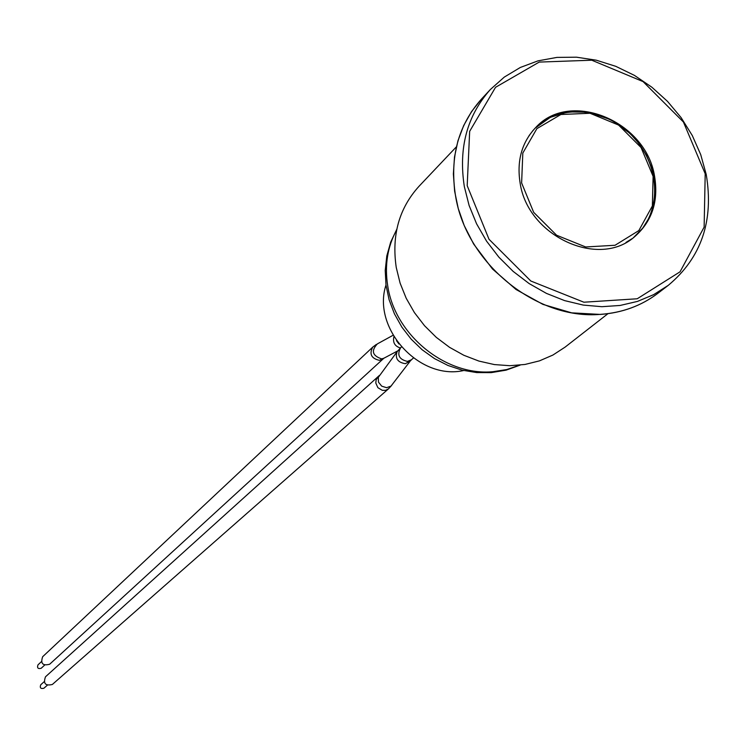 <?xml version="1.0" encoding="UTF-8"?>
<svg xmlns="http://www.w3.org/2000/svg" width="746" height="746" viewBox="0 0 746 746"><rect width="100%" height="100%" fill="white"/><g stroke="black" fill="none" stroke-linecap="round" stroke-linejoin="round"><path stroke-width="1.12" d="M533.213 130.224L529.026 135.707M625.987 242.431L631.843 238.795M607.943 313.693L565.086 347.123L552.926 355.04L539.461 360.868L524.979 364.458L509.835 365.699L494.356 364.57L478.904 361.073L463.853 355.282L449.558 347.338L436.345 337.406L424.53 325.722L414.403 312.574L406.197 298.26L400.098 283.116L396.257 267.516C391.501 235.363 399.082 208.293 418.991 186.314L456.365 146.85M706.22 174.461L700.727 154.646L692.297 135.548L681.135 117.654L667.539 101.4L651.845 87.198L634.445 75.402L615.786 66.329L596.315 60.202L576.527 57.19L556.936 57.405L538.043 60.846L520.335 67.457L504.296 77.09L490.355 89.52C467.043 115.714 458.361 148.062 464.329 186.575L469.094 205.439L476.563 223.772L486.56 241.154L498.86 257.156L513.173 271.413L529.156 283.592L546.436 293.392L564.601 300.61L583.223 305.077L601.863 306.699L620.094 305.459L637.494 301.403L653.664 294.642L668.267 285.354C701.361 257.696 714.006 220.732 706.22 174.461M705.203 173.771L704.131 227.138L680.044 271.805L637.224 298.773L583.885 302.214L530.816 281.009L489.012 239.28L467.192 185.679L469.663 131.343L495.549 87.301L539.209 62.086L591.783 60.212L643.08 81.612L683.42 122.018L705.203 173.771M654.578 176.308C646.195 121.281 570.55 89.52 535.964 127.268C521.864 142.076 516.586 160.66 520.121 183.031C527.72 236.361 599.271 269.129 635.051 236.333C652.163 221.077 658.671 201.066 654.578 176.308M633.522 237.554L635.154 236.044M536.262 127.193L534.602 128.666M44.555 665.18L41.179 668.285C37.99 669.106 36.927 667.959 37.99 664.845L41.347 661.721M47.24 685.294L43.893 688.25C40.685 689.015 39.641 687.84 40.769 684.735L44.098 681.76M377.942 377.094L376.171 379.733L375.788 383.006L377.896 387.696L382.316 390.335L385.617 390.335L388.442 388.88L52.36 684.464C45.347 686.115 43.063 683.55 45.515 676.771L379.388 375.434M463.658 370.529C419.345 380.609 371.713 328.184 385.99 285.037M383.901 358.211L49.646 664.248C42.681 666.029 40.359 663.52 42.662 656.713L372.767 347.095L376.329 344.428M398.951 343.999L396.48 340.652M634.361 236.715C661.711 214.447 661.245 167.356 633.969 137.777C607.132 107.788 560.302 102.817 535.516 127.92L550.268 117.374L567.911 111.909L588.93 112.236L611.188 119.845L630.025 133.413L639.163 143.708L646.465 155.299L651.687 167.785L654.634 180.719L655.193 193.662L653.356 206.157L649.16 217.767L642.763 228.08L634.361 236.715M521.622 182.956L522.815 153.051L536.887 128.638L560.908 114.492L590.049 113.271L618.611 125.076L641.075 147.559L653.114 176.382L652.358 205.98L638.828 230.589L615.058 245.266L585.685 246.973L556.591 235.223L533.679 212.34L521.622 182.956M657.823 293.346C641.42 305.748 622.378 312.742 600.679 314.336C536.243 320.239 465.886 262.909 455.48 195.508C449.596 157.294 458.23 125.179 481.394 99.153L471.556 111.574L463.686 125.542L457.951 140.789L454.491 157.033L453.372 173.958L454.631 191.237L458.249 208.526L464.18 225.478L473.654 244.063L492.491 268.998L516.036 289.495L542.939 304.387L571.641 312.844L600.502 314.43C622.248 312.826 641.355 305.795 657.823 293.346L668.267 285.354M396.685 229.787C387.444 246.721 384.47 265.464 387.743 286.026C395.007 335.057 445.772 376.254 492.985 371.704L506.73 369.55L519.673 365.167M409.908 361.502L391.007 386.092L386.596 387.696L381.71 386.158L378.474 382.139L378.297 377.383L397.441 351.263M410.347 360.924L405.339 363.694C397.758 362.416 394.998 358.462 397.04 351.804L400.658 347.72C396.779 354.863 399.026 359.423 407.419 361.418L411.475 359.74L410.347 360.924M384.843 357.716L379.425 360.355C371.294 358.462 369.074 354.042 372.767 347.095M397.73 350.89L383.612 358.369L381.523 358.845C372.329 355.702 370.958 350.704 377.411 343.859L393.067 335.28M400.388 347.972C394.774 346.228 392.62 342.47 393.907 336.698M481.394 99.153L490.355 89.52M396.779 229.311L390.68 242.133L386.801 255.953L385.225 270.406L385.999 285.112L389.095 299.705L394.42 313.814L401.833 327.074L411.158 339.15L422.133 349.753L434.498 358.593L447.945 365.456L462.119 370.156L476.666 372.571L491.222 372.627L506.114 370.147L520.158 365.111M388.442 388.88L391.613 385.477M401.441 347.011L400.658 347.72M413.415 358.015L411.475 359.74"/></g></svg>

